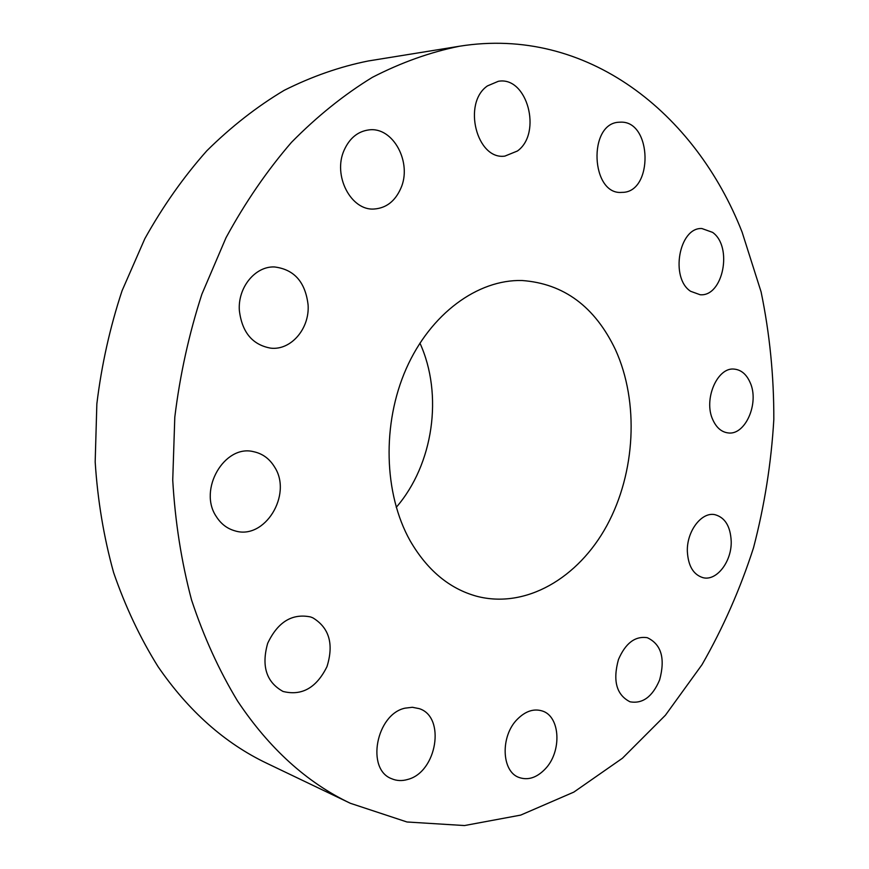 <?xml version="1.0" encoding="UTF-8"?>
<svg xmlns="http://www.w3.org/2000/svg" width="869" height="869" viewBox="0 0 869 869"><rect width="100%" height="100%" fill="white"/><g stroke="black" fill="none" stroke-linecap="round" stroke-linejoin="round"><path stroke-width="1.3" d="M517.403 719.184C500.24 736 501.391 771.672 519.13 777.505C528.059 780.536 536.716 777.733 545.091 769.098C562.134 751.75 560.429 716.175 542.115 710.929C533.696 708.409 525.463 711.157 517.403 719.184M742.115 232.153C695.406 112.905 586.923 25.831 459.495 46.231C430.231 52.14 401.196 62.514 372.366 77.341C343.983 94.721 317 116.413 291.43 142.397C267.011 170.682 245.199 202.455 226.016 237.726L201.88 294.189C188.975 334.033 179.948 375.028 174.799 417.163L172.735 480.122C175.136 521.715 181.404 561.646 191.538 599.925C203.726 636.76 219.064 670.466 237.574 701.044C269.292 748.546 306.887 782.632 350.37 803.293L406.974 821.987L464.491 825.55L520.705 815.1L573.833 792.104L622.443 758.235L665.437 715.209L702 664.698C723.073 627.929 740.258 588.921 753.542 547.687C764.514 505.639 771.27 462.905 773.823 419.477C773.942 376.071 769.706 333.544 761.092 291.875L742.115 232.153M410.103 540.714C427.157 570.14 449.295 588.639 476.527 596.21C525.582 609.158 578.276 578.254 606.91 525.495C635.576 472.617 639.247 402.065 615.513 349.816C594.95 306.648 563.785 283.544 522.03 280.513C477.82 279.34 430.655 313.492 406.247 368.641C381.86 423.746 383.761 493.777 410.103 540.714M618.446 659.549C612.623 680.807 616.469 694.896 630.003 701.794C642.625 704.042 652.489 696.753 659.625 679.916C665.426 658.387 661.32 644.32 647.318 637.705C635.152 635.847 625.528 643.125 618.446 659.549M687.346 551.348C688.161 565.98 693.397 574.757 703.075 577.7C716.729 581.263 731.85 561.417 731.209 541.3C730.46 526.31 725.018 517.435 714.894 514.665C701.587 511.645 686.651 531.252 687.346 551.348M712.917 419.977C716.436 427.635 721.389 431.926 727.777 432.871C745.2 435.977 759.647 403.02 750.121 382.523C746.525 374.387 741.311 369.922 734.479 369.14C717.349 366.577 703.108 399.751 712.917 419.977M690.605 291.289L700.153 294.743C723.095 296.905 733.045 246.698 712.58 232.371L701.88 228.536C679.091 227.102 669.923 277.971 690.605 291.289M621.965 192.375L622.085 192.375C653.499 192.733 652.304 120.824 620.683 122.16L619.043 122.225C587.618 123.235 590.898 195.492 621.965 192.375M517.435 151C542.419 133.218 527.244 75.961 498.339 81.295L487.476 85.89C462.134 103.074 476.788 160.298 504.878 156.105L517.435 151M400.739 188.519C412.547 162.851 393.168 126.353 368.76 129.926C357.843 131.425 349.664 138.106 344.233 149.979C332.392 175.451 351.109 211.145 374.387 208.994C386.271 208.039 395.047 201.217 400.739 188.519M308.104 305.019C305.432 282.099 294.243 269.412 274.517 266.957C255.258 266.055 237.693 287.454 239.355 310.494C242.006 332.327 252.466 344.884 270.726 348.154C291.028 350.544 309.701 328.623 308.104 305.019M274.604 467.055C269.52 458.691 262.492 453.564 253.52 451.674C224.474 444.211 197.904 489.779 216.327 516.599C220.976 523.909 227.146 528.645 234.847 530.818C264.719 540.399 292.69 494.646 274.604 467.055M312.818 617.816L310.494 616.925C292.038 613.21 277.754 622.019 267.663 643.342C261.265 666.143 266.359 682.165 282.936 691.398L283.077 691.463C301.847 696.123 316.479 687.846 326.983 666.621C333.978 644.048 329.253 627.776 312.818 617.816M405.052 708.159C376.255 714.133 365.73 769.38 391.68 778.733C396.731 780.905 402.097 781.133 407.8 779.428C436.998 772.063 445.895 716.849 419.216 708.637L412.341 707.279L405.052 708.159M459.495 46.231L368.184 60.993C339.898 66.663 311.917 76.439 284.228 90.311C257.018 106.529 231.23 126.668 206.865 150.739C183.631 176.896 162.948 206.225 144.819 238.725L122.073 290.724C109.961 327.385 101.554 365.11 96.85 403.889L95.177 461.884C97.632 500.24 103.78 537.14 113.611 572.573C125.397 606.736 140.213 638.085 158.049 666.642C188.606 711.092 224.897 743.321 266.935 763.34L350.37 803.293M396.253 507.322C433.392 464.491 443.451 394.689 419.933 343.114"/></g></svg>
